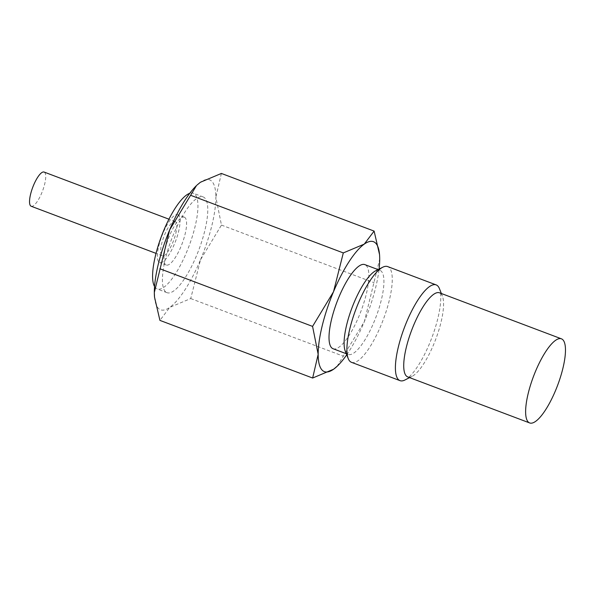 <?xml version="1.0" encoding="UTF-8"?>
<svg xmlns="http://www.w3.org/2000/svg" width="595" height="595" viewBox="0 0 595 595"><rect width="100%" height="100%" fill="white"/><g stroke="black" fill="none" stroke-linecap="round" stroke-linejoin="round"><path stroke-width="0.45" stroke-dasharray="2.98 2.23" d="M407.776 376.933A44.96 12.852 110.7 0 0 412.082 376.367A44.96 12.852 110.7 0 0 435.674 339.41A44.96 12.852 110.7 0 0 442.39 296.079A44.96 12.852 110.7 0 0 440.88 293.677A44.96 12.852 110.7 0 0 439.527 292.807M351.511 362.333A51.17 14.63 110.7 0 0 382.139 322.55A51.17 14.63 110.7 0 0 389.197 267.579A51.17 14.63 110.7 0 0 387.657 266.582M345.271 351.147A44.96 12.852 110.7 0 0 346.781 353.549A44.96 12.852 110.7 0 0 348.135 354.419A44.96 12.852 110.7 0 0 375.043 319.463A44.96 12.852 110.7 0 0 381.239 271.164A44.96 12.852 110.7 0 0 379.893 270.294A44.96 12.852 110.7 0 0 375.579 270.859M333.059 348.73A44.96 12.852 110.7 0 0 359.968 313.773A44.96 12.852 110.7 0 0 366.17 265.474A44.96 12.852 110.7 0 0 364.817 264.604M154.559 286.559A51.17 14.63 110.7 0 0 155.652 287.987A51.17 14.63 110.7 0 0 157.192 288.977A51.17 14.63 110.7 0 0 187.819 249.193A51.17 14.63 110.7 0 0 194.877 194.223A51.17 14.63 110.7 0 0 193.338 193.234A51.17 14.63 110.7 0 0 189.76 193.308M165.484 291.699A51.17 14.63 -69.3 0 1 172.543 236.721A51.17 14.63 -69.3 0 1 203.17 196.945A51.17 14.63 -69.3 0 1 204.702 197.934A51.17 14.63 -69.3 0 1 197.652 252.905A51.17 14.63 -69.3 0 1 167.024 292.688A51.17 14.63 -69.3 0 1 165.484 291.699M178.515 215.189A25.585 7.319 110.7 0 0 177.749 214.691A25.585 7.319 110.7 0 0 162.435 234.586A25.585 7.319 110.7 0 0 158.902 262.075A25.585 7.319 110.7 0 0 159.676 262.566A25.585 7.319 110.7 0 0 174.989 242.678A25.585 7.319 110.7 0 0 178.515 215.189M185.067 217.666A25.585 7.319 110.7 0 0 184.301 217.168A25.585 7.319 110.7 0 0 168.987 237.055A25.585 7.319 110.7 0 0 165.455 264.544A25.585 7.319 110.7 0 0 166.228 265.043A25.585 7.319 110.7 0 0 181.542 245.147A25.585 7.319 110.7 0 0 185.067 217.666M31.178 206.249A18.274 5.229 110.7 0 0 42.119 192.044A18.274 5.229 110.7 0 0 44.64 172.409A18.274 5.229 110.7 0 0 44.09 172.052M175.711 221.89A18.274 5.229 110.7 0 0 175.168 221.533A18.274 5.229 110.7 0 0 164.227 235.739A18.274 5.229 110.7 0 0 161.706 255.374A18.274 5.229 110.7 0 0 162.256 255.731A18.274 5.229 110.7 0 0 173.197 241.518A18.274 5.229 110.7 0 0 175.711 221.89M337.06 366.379L364.371 321.575L379.707 259.018L379.521 254.504M154.507 296.979A69.451 19.858 110.7 0 0 158.478 308.441A69.451 19.858 110.7 0 0 169.761 307.37L159.921 320.385M221.385 173.442L215.859 197.168A69.451 19.858 110.7 0 0 211.708 181.192A69.451 19.858 110.7 0 0 200.426 182.256A69.451 19.858 110.7 0 0 196.491 185.566M200.53 259.725A69.451 19.858 110.7 0 0 215.859 197.168L221.459 225.089L200.53 259.725L190.727 298.564L169.761 307.37A69.451 19.858 110.7 0 0 200.53 259.725M346.721 354.791A69.451 19.858 110.7 0 0 364.371 321.575A69.451 19.858 110.7 0 0 379.075 269.081M221.459 225.089L374.181 282.744M190.727 298.564L343.449 356.212M404.912 380.004A51.17 14.63 110.7 0 0 431.769 337.93A51.17 14.63 110.7 0 0 439.415 288.612M379.893 270.294L378.056 269.602M203.17 196.945L193.338 193.234M184.301 217.168L177.749 214.691M175.168 221.533L168.935 219.183M162.256 255.731L156.024 253.373M166.228 265.043L159.676 262.566M167.024 292.688L157.192 288.977M348.135 354.419L346.297 353.728M442.39 296.079L441.364 293.499M412.082 376.367L409.605 377.624"/><path stroke-width="0.89" d="M561.427 338.823L439.527 292.807A44.96 12.852 110.7 0 0 412.618 327.763A44.96 12.852 110.7 0 0 406.422 376.062A44.96 12.852 110.7 0 0 407.776 376.933L529.669 422.948A44.96 12.852 110.7 0 0 556.578 387.992A44.96 12.852 110.7 0 0 562.781 339.693A44.96 12.852 110.7 0 0 561.427 338.823A44.96 12.852 110.7 0 0 534.518 373.779A44.96 12.852 110.7 0 0 528.323 422.078A44.96 12.852 110.7 0 0 529.669 422.948M441.364 293.499L439.415 288.612A51.17 14.63 110.7 0 0 437.689 285.883A51.17 14.63 110.7 0 0 436.15 284.893A51.17 14.63 110.7 0 0 405.522 324.677A51.17 14.63 110.7 0 0 398.471 379.647A51.17 14.63 110.7 0 0 400.011 380.644A51.17 14.63 110.7 0 0 404.912 380.004L409.605 377.624M436.15 284.893L387.657 266.582A51.17 14.63 110.7 0 0 382.749 267.222A51.17 14.63 110.7 0 0 355.892 309.288A51.17 14.63 110.7 0 0 348.246 358.614A51.17 14.63 110.7 0 0 349.972 361.344A51.17 14.63 110.7 0 0 351.511 362.333L400.011 380.644M382.749 267.222L375.579 270.859A44.96 12.852 110.7 0 0 351.987 307.816A44.96 12.852 110.7 0 0 345.271 351.147L348.246 358.614M378.056 269.602L364.817 264.604A44.96 12.852 110.7 0 0 337.908 299.56A44.96 12.852 110.7 0 0 331.705 347.852A44.96 12.852 110.7 0 0 333.059 348.73L346.297 353.728M189.76 193.308A51.17 14.63 110.7 0 0 161.58 235.94A51.17 14.63 110.7 0 0 154.559 286.559M168.935 219.183L44.09 172.052A18.274 5.229 110.7 0 0 33.149 186.265A18.274 5.229 110.7 0 0 30.628 205.892A18.274 5.229 110.7 0 0 31.178 206.249L156.024 253.373M379.521 254.504L374.114 231.098L364.266 244.106L343.308 252.92L333.505 291.758L312.576 326.395L318.169 354.315L312.643 378.033L333.609 369.22L337.536 365.918A69.451 19.858 110.7 0 0 346.721 354.791M379.075 269.081A69.451 19.858 110.7 0 0 379.707 259.018A69.451 19.858 110.7 0 0 379.536 254.667A69.451 19.858 110.7 0 0 375.557 243.043A69.451 19.858 110.7 0 0 364.266 244.106A69.451 19.858 110.7 0 0 333.505 291.758A69.451 19.858 110.7 0 0 318.169 354.315A69.451 19.858 110.7 0 0 322.319 370.291A69.451 19.858 110.7 0 0 333.609 369.22A69.451 19.858 110.7 0 0 337.536 365.918M312.643 378.033L159.921 320.385L154.529 297.165L154.328 292.465L169.657 229.908L196.491 185.566A69.451 19.858 110.7 0 0 169.657 229.908A69.451 19.858 110.7 0 0 154.328 292.465A69.451 19.858 110.7 0 0 154.499 296.816A69.451 19.858 110.7 0 0 154.507 296.979M196.975 185.105L200.426 182.256L221.385 173.442L374.114 231.098M190.586 195.272L343.308 252.92M159.854 268.739L312.576 326.395"/></g></svg>
